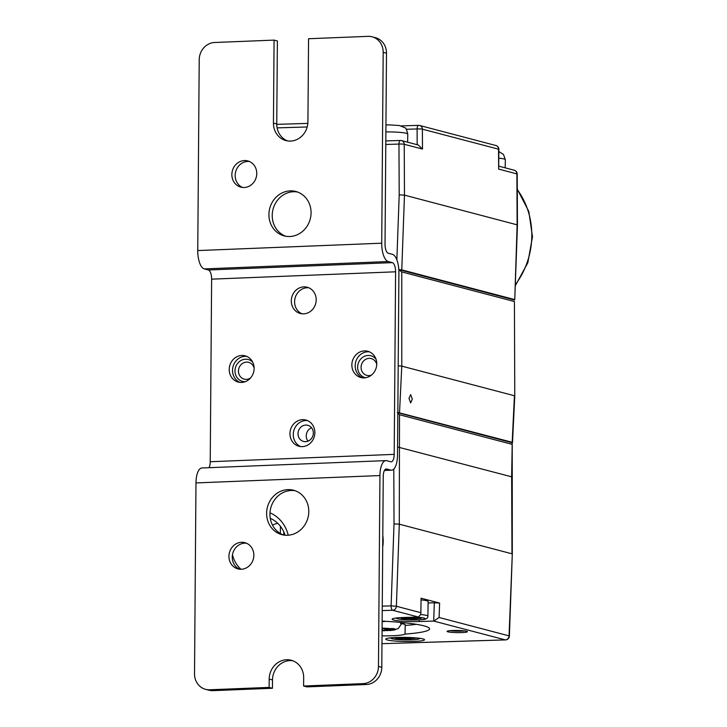 <?xml version="1.0" encoding="UTF-8"?>
<svg xmlns="http://www.w3.org/2000/svg" width="727" height="727" viewBox="0 0 727 727"><rect width="100%" height="100%" fill="white"/><g stroke="black" fill="none" stroke-linecap="round" stroke-linejoin="round"><path stroke-width="1.09" d="M277.705 523.276A29.725 27.117 -75.3 0 0 272.498 525.112M389.027 124.862L399.45 125.535L404.884 127.761C405.721 127.57 406.684 129.67 407.765 134.05A17.366 1.854 -179.1 0 0 385.892 131.914M385.937 124.926L389.372 124.908M245.217 381.702A11.314 10.323 104.7 0 1 234.994 370.779A11.314 10.323 104.7 0 1 241.455 360.247A11.314 10.323 104.7 0 1 252.678 362.101M254.132 368.144A8.688 7.924 -75.3 0 0 248.634 362.337A8.688 7.924 -75.3 0 0 238.456 370.979A8.688 7.924 -75.3 0 0 244.217 379.13A8.688 7.924 -75.3 0 0 250.697 377.804M365.536 377.74A11.314 10.323 104.7 0 1 357.629 367.026A11.314 10.323 104.7 0 1 364.554 356.275A11.314 10.323 104.7 0 1 375.986 359.12M376.759 364.391A8.688 7.924 -75.3 0 0 371.261 358.584A8.688 7.924 -75.3 0 0 361.083 367.226A8.688 7.924 -75.3 0 0 366.844 375.377A8.688 7.924 -75.3 0 0 371.442 375.096M382.802 535.581A35.178 32.088 104.7 0 1 383.184 541.597A35.178 32.088 104.7 0 1 382.711 547.031M232.458 554.774A29.916 27.29 -75.3 0 0 240.964 569.268M389.781 630.536L385.537 629.627L393.652 629.382L395.352 629.119L393.234 628.564L382.084 628.719M449.995 630.663A8.869 0.945 -179.1 0 0 460.773 631.154A8.869 0.945 -179.1 0 0 464.508 630.891M461.272 632.599A10.178 1.09 0.9 0 1 447.114 631.263A10.178 1.09 0.9 0 1 453.203 630.482A10.178 1.09 0.9 0 1 467.361 631.581A10.178 1.09 0.9 0 1 461.272 632.599M385.846 621.321A30.061 3.208 0.9 0 1 382.138 621.749M409.01 398.332L410.655 402.94L412.318 399.205L410.673 394.588L409.01 398.332M420.824 614.56A16.703 1.781 0.9 0 1 426.531 615.405A16.703 1.781 0.9 0 1 427.903 616.132L428.13 601.483A16.703 1.781 -179.1 0 0 426.758 600.747A16.703 1.781 -179.1 0 0 421.351 599.939M387.382 639.987A19.375 2.072 -179.1 0 0 409.074 641.532A19.375 2.072 -179.1 0 0 424.532 639.751A19.375 2.072 -179.1 0 0 422.941 638.897A19.375 2.072 -179.1 0 0 401.259 637.352A19.375 2.072 -179.1 0 0 385.792 639.142A19.375 2.072 -179.1 0 0 387.382 639.987M405.357 622.875A52.771 5.634 0.9 0 1 400.595 623.475A23.364 2.499 0.9 0 1 403.549 624.057A23.364 2.499 0.9 0 1 405.457 625.075A23.364 2.499 0.9 0 1 405.212 625.429L405.048 634.089A68.801 7.343 -179.1 0 0 429.575 628.846A68.801 7.343 -179.1 0 0 423.932 625.847A68.801 7.343 -179.1 0 0 382.148 621.122M382.029 635.843A23.364 2.499 -179.1 0 0 405.048 634.089M400.595 623.475L400.613 622.403M298.015 433.601A8.351 7.615 -75.3 0 0 303.559 441.443A8.351 7.615 -75.3 0 0 313.346 433.138A8.351 7.615 -75.3 0 0 307.803 425.295A8.351 7.615 -75.3 0 0 298.015 433.601M311.556 427.758A8.351 7.615 -75.3 0 0 306.249 435.773A8.351 7.615 -75.3 0 0 308.039 441.153M382.075 630.155L387.6 630.654M433.692 621.085L434.346 602.774L439.617 603.074L439.099 617.487L433.774 621.085L419.161 621.53A19.375 2.072 -179.1 0 1 392.107 619.204A19.375 2.072 -179.1 0 1 403.794 617.496L418.416 617.041L420.833 614.379L421.078 598.203L420.833 614.379M439.617 603.074L421.078 598.203M397.324 412.618L399.496 414.744L399.296 524.185L511.972 553.801L511.654 476.812M285.066 535.199A29.916 27.29 -75.3 0 0 270.262 518.324M396.851 259.866L399.205 194.836L404.476 195.136L517.46 224.925L517.215 174.071A4.008 4.008 0 0 0 514.225 170.218A4.008 3.653 -75.3 0 1 516.888 173.889L498.649 169.091L498.876 149.371A4.008 4.008 0 0 0 495.887 145.509A4.008 3.653 -75.3 0 1 498.549 149.189L422.378 129.161L422.478 149.071L418.289 145L401.568 140.602A4.008 3.653 -75.3 0 0 400.613 140.493A4.008 1.59 -91.8 0 0 400.432 140.475A4.008 1.59 -91.8 0 0 398.959 144.064L385.792 144.464M397.569 446.978L511.644 476.812L512.226 442.816L511.026 442.543M269.981 512.835A35.178 32.088 104.7 0 1 288.237 535.217M405.212 625.429A68.647 7.334 -179.1 0 0 416.417 624.32M505.765 639.842A4.008 1.59 88.2 0 1 505.501 639.905L381.975 643.686L505.31 639.887A4.008 1.59 88.2 0 0 505.501 639.905A4.008 4.008 0 0 0 509.382 636.043L512.299 553.974L512.226 442.816M511.844 442.679L512.181 442.28L397.833 412.445M512.181 442.28L514.443 395.752L401.786 366.135L398.196 365.799M514.425 301.541L514.771 395.924L514.425 301.541L401.767 271.934L401.786 366.135L399.523 412.672M513.307 299.76L514.48 300.033M401.767 271.934L398.832 269.762M514.116 299.897L514.752 299.678L517.133 224.752L516.888 173.889A4.008 0.463 -0.3 0 1 517.215 174.071M422.478 149.071L404.23 144.282L404.476 195.136L401.767 269.89L514.425 299.506M401.767 269.89L398.814 269.599M434.346 602.774L428.103 602.965M401.504 637.352L399.368 637.415L402.549 638.251L395.188 638.479L404.139 638.669L407.311 639.506L410.991 639.396L407.811 638.56L415.172 638.333L406.229 638.142L403.231 637.352M407.338 638.106L407.311 639.506M404.148 637.597L404.139 638.669M396.788 638.433L396.778 638.897M402.558 637.352L402.549 638.251M407.82 638.097L407.811 638.56M401.168 618.559L410.119 618.75L413.29 619.586L416.971 619.477L413.79 618.641L421.151 618.413L412.209 618.223L409.028 617.387L405.348 617.496L408.529 618.332L401.168 618.559M402.767 618.513L402.758 618.977M408.538 617.405L408.529 618.332M413.799 618.168L413.79 618.641M413.318 618.186L413.29 619.586M410.128 617.677L410.119 618.75M420.56 612.616L396.379 606.254L399.296 524.185L394.025 523.876L393.798 469.051M512.299 553.974L509.054 635.871L439.099 617.487M385.546 629L385.537 629.627M384.901 629.028L384.874 630.682L384.138 630.7A11.814 1.263 -179.1 0 1 382.066 630.682M283.539 535.008A22.955 20.938 104.7 0 1 269.935 514.153A22.955 20.938 104.7 0 1 295.171 490.743M266.627 513.28A22.955 20.938 -75.3 0 0 281.867 534.645A22.955 20.938 -75.3 0 0 308.784 511.599A22.955 20.938 -75.3 0 0 293.535 490.234A22.955 20.938 -75.3 0 0 266.627 513.28M239.637 569.205A13.568 12.377 104.7 0 1 232.249 557.146A13.568 12.377 104.7 0 1 246.462 543.214M228.941 556.273A13.568 12.377 -75.3 0 0 237.947 568.896A13.568 12.377 -75.3 0 0 253.85 555.274A13.568 12.377 -75.3 0 0 244.845 542.651A13.568 12.377 -75.3 0 0 228.941 556.273M285.829 236.257A22.955 20.938 104.7 0 1 272.225 215.401A22.955 20.938 104.7 0 1 297.461 191.992M268.917 214.538A22.955 20.938 -75.3 0 0 284.157 235.893A22.955 20.938 -75.3 0 0 311.065 212.847A22.955 20.938 -75.3 0 0 295.825 191.483A22.955 20.938 -75.3 0 0 268.917 214.538M242.554 187.466A13.568 12.377 104.7 0 1 235.175 175.407A13.568 12.377 104.7 0 1 249.388 161.476M231.858 174.535A13.568 12.377 -75.3 0 0 240.864 187.157A13.568 12.377 -75.3 0 0 256.767 173.544A13.568 12.377 -75.3 0 0 247.762 160.921A13.568 12.377 -75.3 0 0 231.858 174.535M351.859 364.89A13.568 12.377 -75.3 0 0 360.865 377.513A13.568 12.377 -75.3 0 0 376.768 363.891A13.568 12.377 -75.3 0 0 367.762 351.268A13.568 12.377 -75.3 0 0 351.859 364.89M369.389 351.832A13.568 12.377 -75.3 0 0 355.176 365.763A13.568 12.377 -75.3 0 0 362.555 377.822M289.955 433.646A13.568 12.377 -75.3 0 0 298.961 446.269A13.568 12.377 -75.3 0 0 314.864 432.656A13.568 12.377 -75.3 0 0 305.858 420.033A13.568 12.377 -75.3 0 0 289.955 433.646M307.476 420.588A13.568 12.377 -75.3 0 0 293.263 434.519A13.568 12.377 -75.3 0 0 300.642 446.578M291.291 300.86A13.568 12.377 -75.3 0 0 300.296 313.482A13.568 12.377 -75.3 0 0 316.2 299.86A13.568 12.377 -75.3 0 0 307.194 287.238A13.568 12.377 -75.3 0 0 291.291 300.86M308.811 287.801A13.568 12.377 -75.3 0 0 294.599 301.732A13.568 12.377 -75.3 0 0 301.978 313.791M229.223 369.452A13.568 12.377 -75.3 0 0 238.229 382.075A13.568 12.377 -75.3 0 0 254.132 368.453A13.568 12.377 -75.3 0 0 245.126 355.83A13.568 12.377 -75.3 0 0 229.223 369.452M246.744 356.394A13.568 12.377 -75.3 0 0 232.531 370.325A13.568 12.377 -75.3 0 0 239.91 382.384M363.018 683.644A16.703 15.231 -75.3 0 0 378.476 666.432L381.793 667.295A16.703 15.231 104.7 0 1 366.335 684.507L363.018 683.644L303.613 686.015L303.677 677.718A18.784 17.13 -75.3 0 0 291.209 660.243A18.784 17.13 -75.3 0 0 269.19 679.1L269.126 687.397L272.434 688.269L213.029 690.65A16.703 15.231 104.7 0 1 208.913 690.205L205.596 689.332A16.703 15.231 -75.3 0 0 209.721 689.778L213.029 690.65M269.126 687.397L209.721 689.778M303.613 686.015L306.921 686.888L366.335 684.507M367.98 36.35L308.566 38.731L307.93 121.718A18.784 17.13 -75.3 0 1 285.911 140.575A18.784 17.13 -75.3 0 1 273.443 123.099L276.76 123.963L277.387 40.985L274.079 40.112L214.674 42.493A16.703 15.231 -75.3 0 0 199.216 59.705L197.753 250.57L381.72 243.2L383.184 52.335A16.703 15.231 -75.3 0 0 372.097 36.795A16.703 15.231 -75.3 0 0 367.98 36.35M274.079 40.112L273.443 123.099M372.097 36.795L375.405 37.668A16.703 15.231 104.7 0 1 386.491 53.207L383.184 52.335M381.793 667.295L383.247 476.43A8.351 3.299 -92.3 0 1 386.228 468.96A8.351 3.299 -92.3 0 1 386.628 469.006L390.762 470.087A16.703 6.598 87.7 0 0 391.553 470.178A16.703 6.598 87.7 0 0 397.505 455.229L398.905 272.661A16.703 6.598 87.7 0 0 392.416 254.323L388.273 253.241A8.351 3.299 -92.3 0 1 385.028 244.072L386.491 53.207M287.592 140.92A18.784 17.13 104.7 0 1 276.76 123.963M381.72 243.2A16.703 6.598 87.7 0 0 388.209 261.538L392.353 262.629A8.351 3.299 -92.3 0 1 395.597 271.798L211.63 279.159A8.351 3.299 87.7 0 0 208.385 269.99L392.353 262.629M209.049 467.697A8.351 3.299 87.7 0 0 210.23 461.727L394.198 454.366L395.597 271.798M394.198 454.366A8.351 3.299 -92.3 0 1 391.226 461.836A8.351 3.299 -92.3 0 1 390.826 461.79L386.691 460.7A16.703 6.598 87.7 0 0 385.892 460.618A16.703 6.598 87.7 0 0 379.939 475.558L195.972 482.928A16.703 6.598 -92.3 0 1 201.924 467.979L385.892 460.618M378.476 666.432L379.939 475.558M205.596 689.332A16.703 15.231 -75.3 0 1 194.518 673.793L195.972 482.928M210.23 461.727L211.63 279.159M388.209 261.538L204.251 268.908L208.385 269.99M204.251 268.908A16.703 6.598 -92.3 0 1 197.753 250.57M272.434 688.269L272.498 679.972A18.784 17.13 104.7 0 1 292.836 660.77M283.821 531.955L283.775 535.045M280.331 533.5L280.449 526.321M498.886 151.598L503.502 154.478L505.329 159.704A17.366 1.854 -179.1 0 0 498.922 158.159M391.535 628.819A11.814 1.263 -179.1 0 0 382.093 628.164M391.789 637.743A14.067 1.499 -179.1 0 0 392.262 638.806A14.067 1.499 -179.1 0 0 410.11 639.887A14.067 1.499 -179.1 0 0 418.588 638.161M397.687 617.841A14.067 1.499 -179.1 0 0 398.242 618.877A14.067 1.499 -179.1 0 0 416.735 619.949A14.067 1.499 -179.1 0 0 424.077 618.086A14.067 1.499 -179.1 0 0 415.626 617.132M515.298 284.73A76.144 69.456 -75.3 0 0 531.801 236.375A76.144 69.456 -75.3 0 0 517.288 189.638M389.045 630.545A11.814 1.263 -179.1 0 0 393.652 629.382M418.416 617.041L392.635 610.271L382.22 610.589M509.382 636.043L509.054 635.871A4.008 3.653 -75.3 0 1 505.31 639.887L433.774 621.085M498.649 169.091L498.549 149.189A4.008 0.463 -0.3 0 1 498.876 149.371M382.257 606.136L391.108 605.864L394.025 523.876M512.153 444.351L399.496 414.744M399.205 194.836L398.959 144.064A4.008 0.463 -0.3 0 1 404.23 144.282A4.008 3.653 -75.3 0 0 401.568 140.602A4.008 4.008 0 0 0 400.432 140.475L385.819 140.92M307.203 126.961L277.114 127.879M419.179 619.867L419.161 621.53M417.189 144.709L417.107 128.952L406.284 129.279M391.108 605.864A4.008 1.59 88.2 0 0 392.635 610.271A4.008 3.653 104.7 0 0 396.379 606.254L391.108 605.864M495.887 145.509L419.715 125.489A4.008 4.008 0 0 0 418.579 125.362A4.008 1.59 -91.8 0 0 417.107 128.952A4.008 0.463 -0.3 0 1 422.378 129.161A4.008 3.653 -75.3 0 0 418.761 125.38A4.008 1.59 -91.8 0 0 418.579 125.362L401.15 125.889A4.008 1.59 -91.8 0 1 401.268 125.916M386.628 469.006L385.837 469.033M384.51 470.342L390.762 470.087M269.19 679.1L272.498 679.972M389.79 637.942L395.088 639.324L405.13 639.924L415.281 639.642L420.579 638.433M395.806 618.05L397.614 618.813C403.63 619.967 411.509 620.276 421.26 619.722C425.795 619.595 428.003 618.404 427.903 616.132M517.288 189.174L528.793 211.412L532.482 236.738L527.838 262.72L515.261 285.802M505.329 159.704L505.201 167.846M407.765 134.05L407.638 142.201M397.833 412.709L511.744 442.652M514.016 299.878L399.405 269.753M512.508 442.461L514.771 395.924M401.631 623.648L398.378 628.401L394.007 630.091L389.463 630.591M384.483 630.745L382.066 630.727M514.752 299.678L517.46 224.925M498.958 166.201L514.225 170.218M276.76 124.344L307.848 123.399M384.438 470.46L391.553 470.178"/></g></svg>
